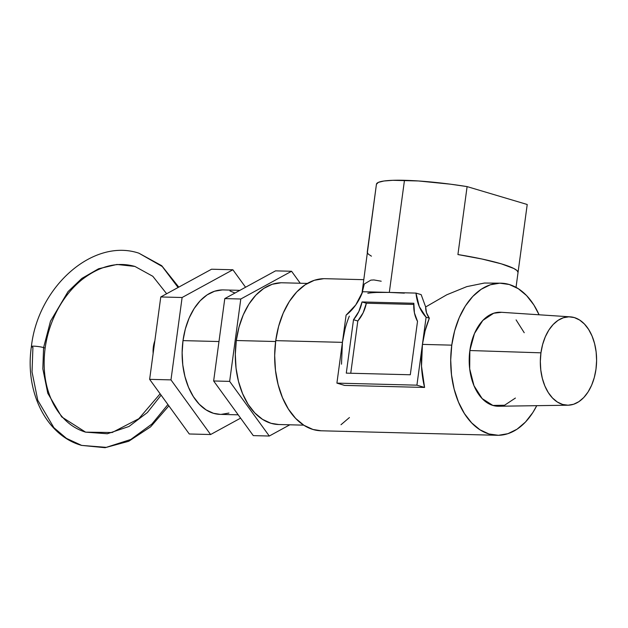 <?xml version="1.0" encoding="UTF-8"?>
<svg xmlns="http://www.w3.org/2000/svg" width="628" height="628" viewBox="0 0 628 628"><rect width="100%" height="100%" fill="white"/><g stroke="black" fill="none" stroke-linecap="round" stroke-linejoin="round"><path stroke-width="0.94" d="M307.351 283.424L282.231 282.781A70.886 45.098 91.5 0 0 236.301 340.517L275.629 341.522L236.301 340.517A70.886 45.098 91.5 0 0 278.612 424.512L303.724 425.156M570.318 316.85L501.097 312.273A47.014 29.909 91.5 0 0 469.854 350.526L540.944 352.826A44.211 28.127 -88.5 0 1 570.318 316.85A44.211 28.127 -88.5 0 1 595.98 369.201A44.211 28.127 -88.5 0 1 568.057 405.209A44.211 28.127 -88.5 0 1 540.944 352.826L469.854 350.526L474.47 333.515L482.846 320.413L493.694 313.231L501.599 312.304M367.82 293.268A76.074 9.938 7.7 0 1 389.313 292.413L404.471 180.299A76.074 9.938 -172.3 0 0 376.439 184.2L361.948 293.535L364.295 284.005L370.858 280.127L373.896 279.939L381.212 281.218M363.526 279.672L325.037 278.691A76.074 48.395 91.5 0 0 275.739 340.643L342.417 342.354A76.074 48.395 -88.5 0 1 349.333 316.135M501.065 283.189L484.439 283.032L466.8 286.627L446.775 294.783L425.666 306.966L426.53 312.854L429.348 318.184A76.074 48.395 91.5 0 0 422.432 344.395L451.768 345.149A76.074 48.395 -88.5 0 1 501.065 283.189A76.074 48.395 -88.5 0 1 539.075 314.785L533.831 304.918L526.578 295.576L518.273 288.684L509.23 284.492L499.794 283.181L490.335 284.79L481.213 289.265L472.782 296.424L465.364 305.993L459.241 317.619L454.648 330.838L451.768 345.149L422.432 344.395A76.074 48.395 91.5 0 0 424.583 387.445L344.568 385.404L336.906 383.119L416.914 385.168L424.583 387.445L344.568 385.404L336.906 383.119L342.417 342.354L275.739 340.643A76.074 48.395 91.5 0 0 321.151 430.784L497.18 435.29A76.074 48.395 -88.5 0 1 451.768 345.149L450.708 360.001L451.508 374.822L454.13 389.046L458.495 402.124L464.414 413.554L471.667 422.903L479.973 429.795L489.016 433.979L498.451 435.298L507.911 433.681L517.025 429.214L525.463 422.055L532.882 412.478L536.752 405.672A76.074 48.395 -88.5 0 1 497.18 435.29M417.518 321.355A31.125 23.668 106.6 0 1 413.836 303.269L362.034 301.942L413.836 303.269L414.433 312.917L417.518 321.355L410.296 374.767L346.287 373.134L353.509 319.723L357.811 321.002A31.125 23.668 -73.4 0 0 366.344 303.222L362.034 301.942A31.125 23.668 106.6 0 1 353.509 319.723L357.811 321.002L350.746 373.244L357.811 321.002L363.149 312.783L366.344 303.222L362.034 301.942L358.839 311.496L353.509 319.723L346.287 373.134L410.296 374.767L417.518 321.355M413.774 304.439L366.344 303.222L413.774 304.439M376.91 292.452L389.313 292.413L362.646 291.73A44.957 34.179 106.6 0 1 346.091 315.17L336.906 383.119L416.914 385.168L426.106 317.219A44.957 34.179 106.6 0 1 415.987 293.095L389.313 292.413L404.338 293.15M341.499 364.193L342.417 342.354L345.102 328.766M484.439 283.032L466.8 286.627L446.775 294.783L425.666 306.966L421.16 294.634L415.987 293.095L421.16 294.634L425.666 306.966C425.596 311.088 426.82 314.824 429.348 318.184L426.106 317.219L429.348 318.184L425.117 330.815L422.432 344.395L421.514 366.242L424.583 387.445L416.914 385.168L426.106 317.219L419.261 306.558L415.987 293.095L362.646 291.73L355.762 304.941L346.091 315.17L342.417 342.354M516.028 287.349L527.214 204.579A76.074 9.938 -172.3 0 0 527.222 204.493L518.037 272.442A76.074 9.938 -172.3 0 0 457.922 254.552L467.106 186.602A76.074 9.938 -172.3 0 0 404.471 180.299L389.313 292.413M527.222 204.493L518.037 272.442L517.04 270.589L513.845 268.501L501.317 263.839L481.919 259.003L457.922 254.552L467.106 186.602L527.222 204.493L467.106 186.602L450.566 184.2L418.468 180.966L392.775 180.315L383.936 181.005L378.401 182.356L376.431 184.287L367.239 252.236L368.244 254.081L371.438 256.177M515.4 398.058L504.551 405.248L492.878 405.429L482.155 398.584L474.007 385.741L469.689 368.871L469.854 350.526A47.014 29.909 91.5 0 0 498.687 406.245L568.057 405.209L562.594 404.448L557.334 402.014L552.507 398.003L548.291 392.579L544.853 385.937L542.325 378.331L540.794 370.065L540.331 361.453L540.944 352.826L542.623 344.505L545.292 336.828L548.848 330.069L553.158 324.511L558.057 320.351L563.363 317.752L568.858 316.818L574.337 317.58L579.597 320.013L584.425 324.017L588.632 329.449L592.078 336.09L594.606 343.689L596.137 351.955L596.6 360.566L595.98 369.201L594.308 377.514L591.639 385.2L588.083 391.951L583.773 397.516L578.867 401.677L573.568 404.275L568.073 405.209M516.09 319.895L524.231 332.73M321.253 430.792L312.987 429.481L303.944 425.297L295.639 418.397L288.385 409.056L282.467 397.626L278.11 384.548L275.48 370.324L274.679 355.495L275.739 340.643L278.62 326.332L283.212 313.113L289.335 301.495L296.754 291.918L305.192 284.759L314.314 280.292L323.765 278.683M349.435 417.549L341.004 424.716M278.706 424.512L271.006 423.296L262.583 419.394L254.835 412.965L248.076 404.259L242.565 393.607L238.499 381.424L236.049 368.165L235.312 354.357L236.301 340.517L238.985 327.18L243.256 314.864L248.963 304.038L255.879 295.113L263.736 288.44L272.238 284.272L281.054 282.773M253.28 435.62L269.286 436.028L289.838 424.795L269.286 436.028L253.28 435.62L213.646 380.976L229.652 381.384L269.286 436.028L229.652 381.384L213.646 380.976L224.785 298.598L240.791 299.007L229.652 381.384L240.791 299.007L224.785 298.598L275.559 270.856L291.565 271.265L240.791 299.007L291.565 271.265L275.559 270.856L224.785 298.598L213.646 380.976L253.28 435.62M300.247 283.244L291.565 271.265L300.247 283.244M239.88 290.348L223.34 289.924A62.243 39.595 91.5 0 0 182.999 340.619L218.984 341.538L182.999 340.619A62.243 39.595 91.5 0 0 220.153 414.37L238.2 414.833M232.886 269.765L245.564 287.239L232.886 269.765L182.112 297.507L232.886 269.765L211.55 269.216L232.886 269.765M240.603 418.138L210.608 434.529L170.973 379.885L182.112 297.507L160.776 296.958L211.55 269.216L160.776 296.958L182.112 297.507L170.973 379.885L210.608 434.529L240.603 418.138M234.998 293.017L230.013 290.992M222.296 289.916L214.556 291.235L207.099 294.893L200.199 300.749L194.123 308.584L189.114 318.09L185.362 328.907L182.999 340.619L182.136 352.771L182.787 364.899L184.938 376.533L188.502 387.233L193.346 396.59L199.28 404.236L206.078 409.872L213.481 413.303L220.24 414.37M221.197 414.37L228.937 413.059M189.271 433.979L210.608 434.529L189.271 433.979L149.637 379.343L170.973 379.885L149.637 379.343L160.776 296.958L149.637 379.343L189.271 433.979M153.358 346.884L154.025 346.899L153.358 346.884A20.748 13.196 91.5 0 0 153.146 353.431L153.358 346.884L154.865 340.714A20.748 13.196 91.5 0 0 153.358 346.884M168.861 405.837L150.587 426.867L128.732 441.272L105.064 447.701L81.664 445.409L106.242 447.356L130.773 439.482L151.929 424.018L167.919 404.542L151.929 424.018L130.773 439.482L106.242 447.356L81.664 445.409L66.474 438.391L53.898 427.707L37.774 400.287L32.036 371.917L32.923 347.315A6.916 0.903 7.7 0 1 31.4 346.53A6.916 0.903 7.7 0 1 36.016 346.295A6.916 0.903 7.7 0 1 43.591 347.59L42.83 368.793L47.775 393.254L61.677 416.89L85.604 432.15L107.341 433.76L128.96 426.498L147.399 412.518L161.106 395.145M166.64 293.755L152.824 276.296L134.918 266.437C117.287 261.484 99.554 265.958 81.726 279.86C72.047 287.781 63.938 297.853 57.407 310.067C51.072 322.078 46.974 334.85 45.106 348.383A6.916 0.903 -172.3 0 0 43.591 347.59A6.916 0.903 7.7 0 1 45.106 348.375C42.469 369.539 45.295 388.183 53.6 404.299C61.45 418.758 72.126 428.045 85.604 432.15L61.677 416.89L47.775 393.254L42.83 368.793L43.591 347.59L50.483 321.222L68.044 291.604L81.852 278.416L98.572 268.768L116.91 264.459L134.918 266.437L116.91 264.459L98.572 268.768L81.852 278.416L68.044 291.604L50.483 321.222L43.591 347.59A6.916 0.903 -172.3 0 0 36.016 346.295A6.916 0.903 -172.3 0 0 31.4 346.53C37.861 287.153 92.795 237.722 138.867 253.178L162.252 266.515L178.085 287.498L162.252 266.515L138.867 253.178L161.71 265.691L178.784 287.122M81.664 445.409C46.134 435.589 24.625 391.527 31.4 346.53M160.132 393.803L138.804 418.727L112.129 432.527L85.604 432.15"/></g></svg>
